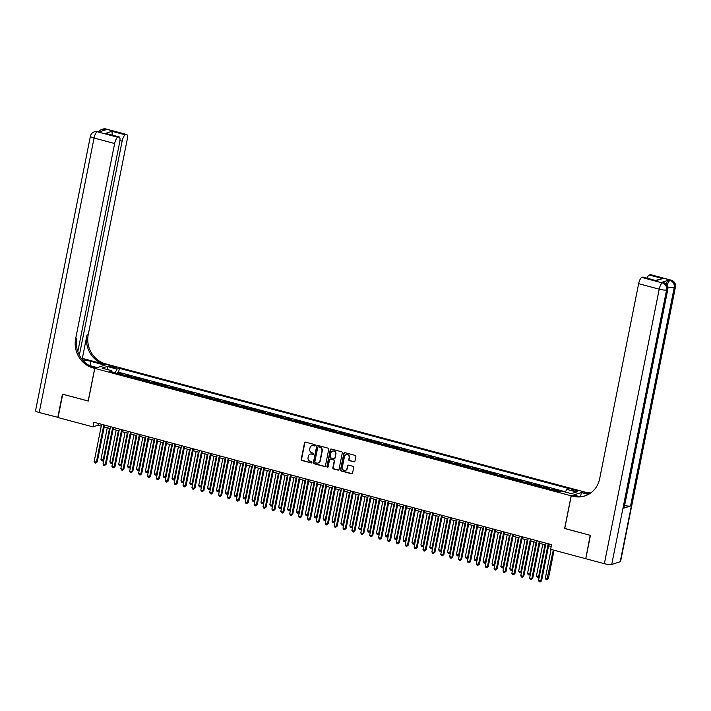 <?xml version="1.0" encoding="UTF-8"?>
<svg xmlns="http://www.w3.org/2000/svg" width="711" height="711" viewBox="0 0 711 711"><rect width="100%" height="100%" fill="white"/><g stroke="black" fill="none" stroke-linecap="round" stroke-linejoin="round"><path stroke-width="1.07" d="M315.337 445.433A0.667 0.622 -107.8 0 0 314.849 444.633L305.579 442.153A0.951 0.889 -107.8 0 0 304.53 442.829L301.233 459.333A0.951 0.889 -107.8 0 0 301.917 460.479L311.187 462.959A0.667 0.622 -107.8 0 0 311.925 462.479A0.667 0.622 -107.8 0 0 311.445 461.679L310.245 461.35A3.048 2.835 -107.8 0 1 308.041 457.671L308.316 456.302A3.048 2.835 -107.8 0 1 311.694 454.116L312.893 454.436A0.667 0.622 -107.8 0 0 313.631 453.956A0.667 0.622 -107.8 0 0 313.151 453.156L311.951 452.827A3.048 2.835 -107.8 0 1 309.747 449.148L310.023 447.779A3.048 2.835 -107.8 0 1 313.4 445.593L314.6 445.913A0.667 0.622 -107.8 0 0 315.337 445.433M575.777 490.128A3.102 0.587 11.3 0 0 571.644 489.87A3.102 0.587 11.3 0 0 573.599 490.821A3.102 0.587 11.3 0 0 577.732 491.088A3.102 0.587 11.3 0 0 575.777 490.128M353.882 461.874A0.951 0.889 -107.8 0 0 354.94 461.19L355.864 456.569A0.951 0.889 -107.8 0 0 355.18 455.413L344.879 452.658A0.951 0.889 -107.8 0 0 343.831 453.342L340.533 469.838A0.951 0.889 -107.8 0 0 341.218 470.993L351.51 473.748A0.951 0.889 -107.8 0 0 352.567 473.064L353.687 467.474A0.951 0.889 -107.8 0 0 352.994 466.318L348.594 465.145A0.951 0.889 -107.8 0 0 347.537 465.829L346.986 468.593A2.542 2.364 -107.8 0 1 343.075 469.802A2.542 2.364 -107.8 0 1 342.311 467.349L344.488 456.489A2.542 2.364 -107.8 0 1 348.399 455.289A2.542 2.364 -107.8 0 1 349.154 457.742L348.79 459.546A0.951 0.889 -107.8 0 0 349.483 460.701L354.229 461.768A0.951 0.889 -107.8 0 0 354.522 461.795M564.73 528.442L590.183 535.303L585.82 558.553M564.632 528.469L571.164 495.789L94.803 368.378L107.379 364.343L583.74 491.754L571.164 495.789M585.517 558.65L550.634 549.319L551.567 544.644L93.87 422.227L92.937 426.893L58.053 417.561L62.719 394.223L88.271 401.057L94.803 368.378M328.74 449.308A0.951 0.889 -107.8 0 0 328.047 448.161L317.755 445.406A0.951 0.889 -107.8 0 0 316.697 446.09L313.4 462.585A0.951 0.889 -107.8 0 0 314.093 463.732L324.385 466.487A0.951 0.889 -107.8 0 0 325.442 465.803L328.74 449.308M331.317 449.032L341.609 451.787A0.951 0.889 -107.8 0 1 342.302 452.934L339.005 469.429A0.951 0.889 -107.8 0 1 337.947 470.113L333.539 468.94A0.951 0.889 -107.8 0 1 332.855 467.785L334.188 461.101A0.951 0.889 -107.8 0 0 333.503 459.946L330.579 459.164A0.951 0.889 -107.8 0 0 329.522 459.848L328.135 466.816A0.667 0.622 -107.8 0 1 327.104 467.127A0.667 0.622 -107.8 0 1 326.909 466.487L330.26 449.716A0.951 0.889 -107.8 0 1 331.317 449.032M559.681 491.63L557.033 490.919L558.268 490.528L552.936 489.097L552.74 490.083M551.345 489.71A3.875 1.226 -75 0 1 551.7 489.497L548.145 488.546L549.381 488.146L544.048 486.724L543.853 487.71M542.457 487.337A3.875 1.226 -75 0 1 542.813 487.124L539.258 486.173L540.493 485.773L535.161 484.342L534.965 485.329M533.57 484.955A3.875 1.226 -75 0 1 533.925 484.742L530.37 483.791L531.606 483.391L526.273 481.969L526.078 482.956M524.682 482.582A3.875 1.226 -75 0 1 525.038 482.369L521.483 481.418L522.718 481.018L517.386 479.587L517.19 480.574M515.795 480.201A3.875 1.226 -75 0 1 516.15 479.987L512.595 479.036L513.831 478.636L508.498 477.214L508.303 478.201M506.907 477.828A3.875 1.226 -75 0 1 507.263 477.614L503.708 476.663L504.943 476.263L499.611 474.832L499.415 475.819M498.02 475.446A3.875 1.226 -75 0 1 498.375 475.232L494.82 474.281L496.056 473.882L490.723 472.46L490.528 473.446M489.132 473.073A3.875 1.226 -75 0 1 489.488 472.859L485.933 471.908L487.168 471.509L481.836 470.078L481.64 471.064M480.245 470.691A3.875 1.226 -75 0 1 480.6 470.478L477.045 469.527L478.281 469.127L472.948 467.705L472.753 468.691M471.357 468.318A3.875 1.226 -75 0 1 471.713 468.105L468.158 467.154L469.393 466.754L464.061 465.323L463.865 466.309M462.479 465.945A3.875 1.226 -75 0 1 462.825 465.723L459.27 464.772L460.506 464.381L455.173 462.95L454.978 463.936M453.591 463.563A3.875 1.226 -75 0 1 453.938 463.35L450.383 462.399L451.618 461.999L446.286 460.577L446.09 461.555M444.704 461.19A3.875 1.226 -75 0 1 445.05 460.968L441.495 460.017L442.731 459.626L437.398 458.195L437.203 459.182M435.816 458.808A3.875 1.226 -75 0 1 436.163 458.595L432.608 457.644L433.843 457.244L428.52 455.822L428.315 456.809M426.929 456.435A3.875 1.226 -75 0 1 427.275 456.213L423.72 455.262L424.965 454.871L419.632 453.44L419.428 454.427M418.041 454.053A3.875 1.226 -75 0 1 418.388 453.84L414.833 452.889L416.077 452.489L410.745 451.067L410.54 452.054M409.154 451.681A3.875 1.226 -75 0 1 409.5 451.458L405.945 450.507L407.19 450.116L401.857 448.685L401.653 449.672M400.266 449.299A3.875 1.226 -75 0 1 400.613 449.085L397.058 448.134L398.302 447.734L392.97 446.312L392.765 447.299M391.379 446.926A3.875 1.226 -75 0 1 391.725 446.712L388.17 445.761L389.415 445.362L384.082 443.931L383.878 444.917M382.491 444.544A3.875 1.226 -75 0 1 382.838 444.331L379.283 443.38L380.527 442.98L375.195 441.558L374.99 442.544M373.604 442.171A3.875 1.226 -75 0 1 373.95 441.958L370.395 441.007L371.64 440.607L366.307 439.176L366.112 440.162M364.716 439.789A3.875 1.226 -75 0 1 365.063 439.576L361.508 438.625L362.752 438.225L357.42 436.803L357.224 437.789M355.829 437.416A3.875 1.226 -75 0 1 356.175 437.203L352.62 436.252L353.865 435.852L348.532 434.421L348.337 435.408M346.941 435.034A3.875 1.226 -75 0 1 347.288 434.821L343.733 433.87L344.977 433.47L339.645 432.048L339.449 433.035M338.054 432.661A3.875 1.226 -75 0 1 338.4 432.448L334.845 431.497L336.09 431.097L330.757 429.666L330.562 430.653M329.166 430.279A3.875 1.226 -75 0 1 329.513 430.066L325.958 429.115L327.202 428.715L321.87 427.293L321.674 428.28M320.279 427.906A3.875 1.226 -75 0 1 320.625 427.693L317.07 426.742L318.315 426.342L312.982 424.911L312.787 425.898M311.391 425.525A3.875 1.226 -75 0 1 311.738 425.311L308.183 424.36L309.427 423.96L304.095 422.538L303.899 423.525M302.504 423.152A3.875 1.226 -75 0 1 302.85 422.938L299.295 421.987L300.54 421.587L295.207 420.165L295.012 421.143M293.616 420.779A3.875 1.226 -75 0 1 293.963 420.557L290.408 419.606L291.652 419.214L286.32 417.784L286.124 418.77M284.729 418.397A3.875 1.226 -75 0 1 285.075 418.184L281.52 417.233L282.765 416.833L277.432 415.411L277.237 416.397M275.841 416.024A3.875 1.226 -75 0 1 276.188 415.802L272.633 414.851L273.877 414.46L268.545 413.029L268.349 414.015M266.954 413.642A3.875 1.226 -75 0 1 267.3 413.429L263.745 412.478L264.99 412.078L259.657 410.656L259.462 411.642M258.066 411.269A3.875 1.226 -75 0 1 258.413 411.047L254.858 410.096L256.102 409.705L250.77 408.274L250.574 409.26M249.179 408.887A3.875 1.226 -75 0 1 249.525 408.674L245.97 407.723L247.215 407.323L241.882 405.901L241.687 406.888M240.291 406.514A3.875 1.226 -75 0 1 240.638 406.301L237.083 405.35L238.327 404.95L232.995 403.519L232.799 404.506M231.404 404.132A3.875 1.226 -75 0 1 231.75 403.919L228.195 402.968L229.44 402.568L224.107 401.146L223.912 402.133M222.516 401.759A3.875 1.226 -75 0 1 222.863 401.546L219.308 400.595L220.552 400.195L215.22 398.764L215.024 399.751M213.629 399.378A3.875 1.226 -75 0 1 213.975 399.164L210.42 398.213L211.665 397.813L206.332 396.391L206.137 397.378M204.741 397.005A3.875 1.226 -75 0 1 205.097 396.791L201.542 395.84L202.777 395.44L197.445 394.01L197.249 394.996M195.854 394.623A3.875 1.226 -75 0 1 196.209 394.409L192.654 393.459L193.89 393.059L188.557 391.637L188.362 392.623M186.966 392.25A3.875 1.226 -75 0 1 187.322 392.037L183.767 391.086L185.002 390.686L179.67 389.255L179.474 390.241M178.079 389.868A3.875 1.226 -75 0 1 178.434 389.655L174.879 388.704L176.115 388.304L170.782 386.882L170.587 387.868M169.191 387.495A3.875 1.226 -75 0 1 169.547 387.282L165.992 386.331L167.227 385.931L161.895 384.5L161.699 385.486M160.304 385.113A3.875 1.226 -75 0 1 160.659 384.9L157.104 383.949L158.34 383.549L153.007 382.127L152.812 383.113M151.416 382.74A3.875 1.226 -75 0 1 151.772 382.527L148.217 381.576L149.452 381.176L144.12 379.754L143.924 380.732M142.529 380.367A3.875 1.226 -75 0 1 142.884 380.145L139.329 379.194L140.565 378.803L135.232 377.372L135.037 378.359M133.641 377.985A3.875 1.226 -75 0 1 133.997 377.772L130.442 376.821L131.677 376.421L126.345 374.999L125.109 375.39A3.875 1.226 105 0 0 124.754 375.612M126.149 375.986L126.345 374.999M110.516 366.938L112.471 367.463A3.004 0.569 11.3 0 0 116.471 367.711A3.004 0.569 11.3 0 0 114.578 366.787L112.622 366.263A3.004 0.569 11.3 0 0 108.623 366.014A3.004 0.569 11.3 0 0 110.516 366.938M565.352 492.056L566.703 489.381L569.076 488.617L119.386 368.334L117.004 369.098L115.031 373.008M566.703 489.381L576.479 491.994L571.306 493.656L561.53 491.034L559.157 491.799L109.458 371.515L111.84 370.751L102.064 368.138L107.228 366.476L117.004 369.098M565.485 491.781L118.595 372.253L117.457 372.617L122.79 374.048L121.554 374.439A3.875 1.226 105 0 0 121.199 374.661M133.997 377.772L135.232 377.372M142.884 380.145L144.12 379.754M151.772 382.527L153.007 382.127M160.659 384.9L161.895 384.5M169.547 387.282L170.782 386.882M178.434 389.655L179.67 389.255M187.322 392.037L188.557 391.637M196.209 394.409L197.445 394.01M205.097 396.791L206.332 396.391M213.975 399.164L215.22 398.764M222.863 401.546L224.107 401.146M231.75 403.919L232.995 403.519M240.638 406.301L241.882 405.901M249.525 408.674L250.77 408.274M258.413 411.047L259.657 410.656M267.3 413.429L268.545 413.029M276.188 415.802L277.432 415.411M285.075 418.184L286.32 417.784M293.963 420.557L295.207 420.165M302.85 422.938L304.095 422.538M311.738 425.311L312.982 424.911M320.625 427.693L321.87 427.293M329.513 430.066L330.757 429.666M338.4 432.448L339.645 432.048M347.288 434.821L348.532 434.421M356.175 437.203L357.42 436.803M365.063 439.576L366.307 439.176M373.95 441.958L375.195 441.558M382.838 444.331L384.082 443.931M391.725 446.712L392.97 446.312M400.613 449.085L401.857 448.685M409.5 451.458L410.745 451.067M418.388 453.84L419.632 453.44M427.275 456.213L428.52 455.822M436.163 458.595L437.398 458.195M445.05 460.968L446.286 460.577M453.938 463.35L455.173 462.95M462.825 465.723L464.061 465.323M471.713 468.105L472.948 467.705M480.6 470.478L481.836 470.078M489.488 472.859L490.723 472.46M498.375 475.232L499.611 474.832M507.263 477.614L508.498 477.214M516.15 479.987L517.386 479.587M525.038 482.369L526.273 481.969M533.925 484.742L535.161 484.342M542.813 487.124L544.048 486.724M551.7 489.497L552.936 489.097M92.937 426.893L98.038 425.258L101.255 426.12M104.233 426.911L110.143 428.493M113.12 429.293L119.03 430.875M122.008 431.666L127.918 433.248M130.886 434.048L136.805 435.621M139.774 436.421L145.693 438.003M148.661 438.803L154.571 440.376M157.549 441.175L163.459 442.757M166.436 443.548L172.346 445.13M175.324 445.93L181.234 447.512M184.211 448.303L190.121 449.885M193.099 450.685L199.009 452.267M201.986 453.058L207.896 454.64M210.874 455.44L216.784 457.022M219.761 457.813L225.671 459.395M228.649 460.195L234.559 461.777M237.536 462.568L243.446 464.15M246.424 464.95L252.334 466.532M255.311 467.323L261.221 468.905M264.199 469.704L270.109 471.286M273.086 472.077L278.996 473.659M281.974 474.459L287.884 476.032M290.861 476.832L296.771 478.414M299.749 479.214L305.659 480.787M308.636 481.587L314.546 483.169M317.524 483.96L323.434 485.542M326.411 486.342L332.321 487.924M335.299 488.715L341.209 490.297M344.186 491.097L350.096 492.679M353.074 493.47L358.984 495.052M361.961 495.851L367.871 497.433M370.849 498.224L376.759 499.806M379.736 500.606L385.646 502.188M388.624 502.979L394.534 504.561M397.511 505.361L403.421 506.943M406.399 507.734L412.309 509.316M415.286 510.116L421.196 511.698M424.174 512.489L430.084 514.071M433.061 514.871L438.971 516.444M441.949 517.244L447.859 518.826M450.836 519.625L456.746 521.199M459.724 521.998L465.634 523.58M468.611 524.371L474.521 525.953M477.499 526.753L483.409 528.335M486.386 529.126L492.296 530.708M495.274 531.508L501.184 533.09M504.161 533.881L510.071 535.463M513.04 536.263L518.959 537.845M521.927 538.636L527.846 540.218M530.815 541.018L536.725 542.6M539.702 543.391L545.613 544.973M548.59 545.772L551.203 546.466M98.402 423.436L98.038 425.258M117.262 373.604L117.457 372.617M118.595 372.253L119.386 368.334M112.107 372.226L111.84 370.751M108.161 369.764L107.228 366.476M315.089 445.824A0.667 0.622 -107.8 0 1 314.937 445.806L313.738 445.486A3.048 2.835 -107.8 0 0 312.049 445.575M310.351 454.098A3.048 2.835 -107.8 0 1 312.031 454.009L313.231 454.329A0.667 0.622 -107.8 0 0 313.382 454.347M305.286 442.126A0.951 0.889 -107.8 0 0 304.868 442.722L301.571 459.217A0.951 0.889 -107.8 0 0 302.264 460.373L311.534 462.852A0.667 0.622 -107.8 0 0 311.685 462.87M317.453 445.379A0.951 0.889 -107.8 0 0 317.035 445.975L313.738 462.479A0.951 0.889 -107.8 0 0 314.431 463.625L324.723 466.38A0.951 0.889 -107.8 0 0 325.025 466.407M318.457 446.943A0.667 0.622 -107.8 0 0 317.719 447.423L314.822 461.901A0.667 0.622 -107.8 0 0 315.302 462.71L316.573 463.048A3.048 2.835 -107.8 0 0 319.95 460.861L321.923 450.961A3.048 2.835 -107.8 0 0 319.719 447.281L318.795 446.837A0.667 0.622 -107.8 0 0 318.306 446.926M318.252 462.95A3.048 2.835 -107.8 0 0 320.288 460.755L319.95 460.861M318.795 446.837L320.057 447.175A3.048 2.835 -107.8 0 1 322.27 450.854L320.288 460.755M330.277 459.137A0.951 0.889 -107.8 0 1 330.917 459.057L333.841 459.839A0.951 0.889 -107.8 0 1 334.534 460.986L333.192 467.678A0.951 0.889 -107.8 0 0 333.886 468.825L338.285 470.007A0.951 0.889 -107.8 0 0 338.587 470.033M331.024 449.005A0.951 0.889 -107.8 0 0 330.606 449.61L327.247 466.38A0.667 0.622 -107.8 0 0 327.887 467.207M335.574 454.151A2.542 2.364 -107.8 0 0 332.464 451.103A2.542 2.364 -107.8 0 0 330.908 452.907L330.144 456.729A0.951 0.889 -107.8 0 0 330.837 457.884L333.761 458.666A0.951 0.889 -107.8 0 0 334.81 457.982L335.921 454.045A2.542 2.364 -107.8 0 0 332.641 451.058M334.392 458.577A0.951 0.889 -107.8 0 0 335.157 457.875L334.81 457.982M335.921 454.045L335.157 457.875M346.213 454.64A2.542 2.364 -107.8 0 1 349.492 457.626L349.128 459.439A0.951 0.889 -107.8 0 0 349.821 460.586L354.229 461.768M345.59 470.335A2.542 2.364 -107.8 0 0 347.324 468.487L346.986 468.593M348.292 465.118A0.951 0.889 -107.8 0 0 347.875 465.714L347.324 468.487M344.586 452.631A0.951 0.889 -107.8 0 0 344.168 453.236L340.871 469.731A0.951 0.889 -107.8 0 0 341.556 470.878L351.856 473.633A0.951 0.889 -107.8 0 0 352.149 473.659M107.29 427.729L100.962 459.395L103.184 459.99L109.512 428.324M103.868 459.875L102.535 460.941L101.646 460.701L100.962 459.395M102.535 460.941L103.895 459.759M103.842 424.894L96.385 462.168L94.163 461.572L101.62 424.298M104.588 425.089L97.238 461.892L95.736 463.119L94.847 462.888L94.163 461.572M97.238 461.892L95.736 463.119M58.089 417.393L39.212 412.522L94.065 138.023A5.821 1.102 11.3 0 1 90.404 136.228A5.821 5.821 0 0 1 94.332 131.828A5.821 5.412 72.2 0 1 97.229 131.766L117.795 137.267A5.821 1.84 105 0 0 114.64 143.524L94.065 138.023A5.821 1.84 -75 0 1 97.229 131.766L99.407 131.846L106.206 129.669L104.873 129.313L105.726 129.038A5.821 1.84 -75 0 1 106.108 129.02L126.682 134.521A5.821 1.84 105 0 0 126.291 134.539L105.726 129.038A5.821 5.412 -107.8 0 0 102.828 129.1A5.821 5.821 0 0 1 106.108 129.02M57.787 417.49L62.452 394.152L88.28 400.995M104.81 365.161L90.919 361.384A10.905 2.062 11.3 0 0 82.44 359.828M104.828 365.107L107.29 364.316L105.779 363.916A24.236 22.539 72.2 0 1 88.226 334.623L127.216 139.489A5.821 1.84 105 0 0 126.682 134.521M82.334 358.362L104.553 364.308A24.236 22.539 72.2 0 1 87 335.023L82.334 358.362L81.498 358.628M88.182 401.031L94.714 368.351L93.203 367.951A24.236 22.539 72.2 0 1 75.65 338.667L114.64 143.524M94.714 368.351L97.176 367.56L89.195 365.427M77.81 351.643L119.724 141.898A5.821 1.84 105 0 0 119.181 136.93L105.468 133.384L111.965 131.295L125.296 134.868L126.291 134.539M125.296 134.868A5.821 1.84 105 0 0 122.132 141.125L119.937 140.529M79.356 355.216L122.132 141.125M39.212 412.522A5.821 1.102 -168.7 0 1 35.55 410.727L90.404 136.228M119.181 136.93A5.821 1.84 105 0 0 118.799 136.947L105.468 133.384M117.795 137.267L118.799 136.947M93.203 367.951L94.43 367.551A24.236 22.539 72.2 0 1 76.868 338.267L75.65 338.667M111.965 131.295L112.302 135.383M666.145 284.08A5.821 1.84 -75 0 1 668.678 280.116L661.888 282.303A5.821 1.84 -75 0 1 662.27 282.285L663.603 282.64A5.821 1.84 105 0 0 663.221 282.658L661.888 282.303M590.45 535.374L564.721 528.495L571.253 495.816L572.764 496.216A24.236 22.539 -107.8 0 0 584.833 495.958A24.236 22.539 -107.8 0 0 599.64 478.823L638.638 283.68A5.821 1.84 -75 0 1 641.793 277.423L662.368 282.934L663.221 282.658A5.821 5.412 -107.8 0 1 667.433 289.688L666.58 289.955L611.727 564.454A5.821 1.102 -168.7 0 1 604.359 563.69L585.784 558.722L590.45 535.374M571.253 495.816L573.715 495.025L579.492 496.571M589.25 493.949L584.113 492.572A24.236 22.539 -107.8 0 0 590.246 493.318M588.379 494.447L581.358 492.572L583.829 491.781L585.34 492.181A24.236 22.539 -107.8 0 0 590.797 492.927M655.595 280.41L662.616 278.588L656.129 280.667L642.797 277.103L641.793 277.423M642.797 277.103A5.821 1.84 -75 0 1 643.179 277.086L656.129 280.667M620.223 561.734L675.077 287.226A5.821 1.102 11.3 0 0 675.45 286.942L620.596 561.441A5.821 1.102 -168.7 0 1 620.223 561.734L611.727 564.454M623.778 508.161L667.433 289.688A5.821 1.102 11.3 0 0 667.807 289.395L624.142 507.876A5.821 1.102 -168.7 0 1 623.778 508.161L630.568 505.983A5.821 1.102 -168.7 0 1 624.613 505.548M580.567 496.554L581.358 492.572M647.063 278.125A5.821 1.84 -75 0 1 649.285 275.024L662.616 278.588M668.678 280.116L670.864 280.205L650.289 274.695L649.285 275.024M650.289 274.695A5.821 1.84 -75 0 1 650.672 274.677L671.246 280.187A5.821 1.84 105 0 0 670.864 280.205A5.821 5.412 -107.8 0 1 675.077 287.226L674.224 287.502L630.568 505.983M572.764 496.216L573.981 495.825A24.236 22.539 -107.8 0 0 585.437 495.754M116.177 430.111L109.85 461.768L112.071 462.363L118.399 430.706M112.756 462.248L111.423 463.314L110.534 463.083L109.85 461.768M111.423 463.314L112.782 462.141M125.065 432.484L118.737 464.15L120.959 464.736L127.287 433.079M121.643 464.63L120.31 465.696L119.421 465.456L118.737 464.15M120.31 465.696L121.67 464.514M133.952 434.865L127.624 466.523L129.846 467.118L136.174 435.461M130.531 467.003L129.198 468.069L128.309 467.829L127.624 466.523M129.198 468.069L130.557 466.887M142.84 437.238L136.512 468.905L138.734 469.491L145.062 437.834M139.418 469.384L138.085 470.451L137.196 470.211L136.512 468.905M138.085 470.451L139.445 469.269M112.729 427.267L105.272 464.541L103.051 463.954L110.507 426.671M113.476 427.471L106.126 464.274L104.624 465.501L103.735 465.261L103.051 463.954M106.126 464.274L104.624 465.501M121.617 429.648L114.16 466.923L111.938 466.327L119.395 429.053M122.363 429.844L115.013 466.647L113.511 467.874L112.622 467.634L111.938 466.327M115.013 466.647L113.511 467.874M130.495 432.021L123.047 469.296L120.826 468.709L128.273 431.426M131.251 432.226L123.901 469.029L122.399 470.255L121.51 470.015L120.826 468.709M123.901 469.029L122.399 470.255M139.383 434.394L131.935 471.677L129.713 471.082L137.161 433.808M140.138 434.599L132.788 471.402L131.286 472.628L130.397 472.388L129.713 471.082M132.788 471.402L131.286 472.628M151.727 439.62L145.399 471.277L147.621 471.873L153.949 440.216M148.306 471.757L146.973 472.824L146.084 472.584L145.399 471.277M146.973 472.824L148.332 471.642M148.27 436.776L140.822 474.05L138.601 473.455L146.048 436.181M149.026 436.981L141.676 473.784L140.174 475.01L139.285 474.77L138.601 473.455M141.676 473.784L140.174 475.01M160.615 441.993L154.287 473.65L156.509 474.246L162.837 442.589M157.193 474.139L155.86 475.206L154.971 474.966L154.287 473.65M155.86 475.206L157.22 474.024M157.158 439.149L149.71 476.432L147.488 475.837L154.936 438.563M157.913 439.354L150.563 476.157L149.061 477.383L148.172 477.143L147.488 475.837M150.563 476.157L149.061 477.383M169.502 444.375L163.174 476.032L165.396 476.628L171.724 444.962M166.081 476.512L164.739 477.579L163.85 477.339L163.174 476.032M164.739 477.579L166.098 476.397M166.045 441.531L158.597 478.805L156.376 478.21L163.823 440.936M166.801 441.735L159.451 478.539L157.949 479.765L157.06 479.525L156.376 478.21M159.451 478.539L157.949 479.765M178.39 446.748L172.062 478.405L174.284 479.001L180.612 447.343M174.968 478.894L173.626 479.961L172.737 479.721L172.062 478.405M173.626 479.961L174.986 478.779M174.933 443.904L167.485 481.187L165.263 480.592L172.711 443.309M175.688 444.108L168.338 480.912L166.836 482.138L165.947 481.898L165.263 480.592M168.338 480.912L166.836 482.138M187.277 449.13L180.95 480.787L183.171 481.383L189.499 449.716M183.856 481.267L182.514 482.334L181.625 482.094L180.95 480.787M182.514 482.334L183.873 481.151M183.82 446.286L176.372 483.56L174.151 482.965L181.598 445.69M184.576 446.49L177.226 483.293L175.724 484.52L174.835 484.28L174.151 482.965M177.226 483.293L175.724 484.52M196.165 451.503L189.837 483.16L192.059 483.756L198.387 452.098M192.743 483.649L191.401 484.715L190.512 484.475L189.837 483.16M191.401 484.715L192.761 483.533M192.708 448.659L185.26 485.942L183.038 485.346L190.486 448.063M193.463 448.863L186.113 485.666L184.611 486.893L183.722 486.653L183.038 485.346M186.113 485.666L184.611 486.893M205.052 453.885L198.725 485.542L200.946 486.137L207.274 454.471M201.631 486.022L200.289 487.088L199.4 486.848L198.725 485.542M200.289 487.088L201.648 485.906M201.595 451.041L194.147 488.315L191.926 487.719L199.373 450.445M202.351 451.236L195.001 488.039L193.499 489.266L192.61 489.035L191.926 487.719M195.001 488.039L193.499 489.266M213.94 456.258L207.612 487.915L209.834 488.51L216.162 456.853M210.518 488.404L209.176 489.461L208.287 489.23L207.612 487.915M209.176 489.461L210.536 488.288M210.483 453.414L203.035 490.697L200.813 490.101L208.261 452.818M211.238 453.618L203.888 490.421L202.386 491.648L201.497 491.408L200.813 490.101M203.888 490.421L202.386 491.648M222.827 458.631L216.5 490.297L218.721 490.892L225.049 459.226M219.406 490.777L218.064 491.843L217.175 491.603L216.5 490.297M218.064 491.843L219.423 490.661M219.37 455.795L211.922 493.07L209.701 492.474L217.148 455.2M220.126 455.991L212.776 492.794L211.274 494.021L210.385 493.79L209.701 492.474M212.776 492.794L211.274 494.021M231.715 461.012L225.387 492.67L227.609 493.265L233.937 461.608M228.293 493.15L226.951 494.216L226.062 493.985L225.387 492.67M226.951 494.216L228.311 493.043M228.258 458.168L220.81 495.451L218.588 494.856L226.036 457.573M229.013 458.373L221.663 495.176L220.161 496.402L219.272 496.162L218.588 494.856M221.663 495.176L220.161 496.402M240.602 463.385L234.275 495.052L236.496 495.647L242.824 463.981M237.181 495.531L235.839 496.598L234.95 496.358L234.275 495.052M235.839 496.598L237.198 495.416M237.145 460.55L229.697 497.824L227.476 497.229L234.923 459.955M237.901 460.746L230.551 497.549L229.04 498.775L228.151 498.544L227.476 497.229M230.551 497.549L229.04 498.775M249.49 465.767L243.162 497.424L245.384 498.02L251.712 466.363M246.068 497.904L244.726 498.971L243.837 498.74L243.162 497.424M244.726 498.971L246.086 497.798M246.033 462.923L238.585 500.206L236.363 499.611L243.811 462.328M246.788 463.128L239.438 499.931L237.927 501.157L237.039 500.917L236.363 499.611M239.438 499.931L237.927 501.157M258.377 468.14L252.05 499.806L254.271 500.402L260.599 468.736M254.956 500.286L253.614 501.353L252.725 501.113L252.05 499.806M253.614 501.353L254.973 500.171M254.92 465.305L247.472 502.579L245.251 501.984L252.698 464.71M255.676 465.501L248.326 502.304L246.815 503.53L245.926 503.299L245.251 501.984M248.326 502.304L246.815 503.53M267.265 470.522L260.937 502.179L263.159 502.775L269.487 471.117M263.843 502.659L262.501 503.726L261.612 503.495L260.937 502.179M262.501 503.726L263.861 502.553M263.808 467.678L256.36 504.952L254.138 504.366L261.586 467.083M264.563 467.882L257.213 504.686L255.702 505.912L254.814 505.672L254.138 504.366M257.213 504.686L255.702 505.912M276.152 472.895L269.825 504.561L272.046 505.148L278.374 473.49M272.731 505.041L271.389 506.108L270.5 505.868L269.825 504.561M271.389 506.108L272.748 504.926M272.695 470.06L265.247 507.334L263.026 506.739L270.473 469.464M273.451 470.255L266.101 507.059L264.59 508.285L263.701 508.045L263.026 506.739M266.101 507.059L264.59 508.285M285.04 475.277L278.712 506.934L280.934 507.53L287.262 475.872M281.618 507.414L280.276 508.481L279.387 508.249L278.712 506.934M280.276 508.481L281.636 507.298M281.583 472.433L274.135 509.707L271.913 509.12L279.361 471.837M282.338 472.637L274.988 509.44L273.477 510.667L272.589 510.427L271.913 509.12M274.988 509.44L273.477 510.667M293.927 477.65L287.6 509.316L289.821 509.903L296.149 478.245M290.506 509.796L289.164 510.862L288.275 510.622L287.6 509.316M289.164 510.862L290.523 509.68M290.47 474.806L283.022 512.089L280.801 511.493L288.248 474.219M291.226 475.01L283.876 511.813L282.365 513.04L281.476 512.8L280.801 511.493M283.876 511.813L282.365 513.04M302.815 480.032L296.487 511.689L298.709 512.284L305.037 480.627M299.393 512.169L298.051 513.235L297.162 512.995L296.487 511.689M298.051 513.235L299.411 512.053M299.358 477.188L291.91 514.462L289.688 513.866L297.136 476.592M300.113 477.392L292.763 514.195L291.252 515.422L290.364 515.182L289.688 513.866M292.763 514.195L291.252 515.422M311.702 482.405L305.375 514.062L307.596 514.657L313.924 483M308.281 514.551L306.939 515.617L306.05 515.377L305.375 514.062M306.939 515.617L308.298 514.435M308.245 479.561L300.797 516.844L298.576 516.248L306.023 478.974M309.001 479.765L301.651 516.568L300.14 517.795L299.251 517.555L298.576 516.248M301.651 516.568L300.14 517.795M320.59 484.786L314.262 516.444L316.484 517.039L322.812 485.382M317.168 516.924L315.826 517.99L314.937 517.75L314.262 516.444M315.826 517.99L317.186 516.808M317.133 481.942L309.685 519.217L307.463 518.621L314.911 481.347M317.888 482.147L310.529 518.95L309.027 520.176L308.139 519.937L307.463 518.621M310.529 518.95L309.027 520.176M329.469 487.159L323.15 518.817L325.371 519.412L331.69 487.755M326.056 519.306L324.714 520.372L323.825 520.132L323.15 518.817M324.714 520.372L326.073 519.19M326.02 484.315L318.572 521.598L316.351 521.003L323.798 483.72M326.776 484.52L319.417 521.323L317.915 522.549L317.026 522.309L316.351 521.003M319.417 521.323L317.915 522.549M338.356 489.541L332.037 521.199L334.259 521.794L340.578 490.128M334.934 521.678L333.601 522.745L332.712 522.505L332.037 521.199M333.601 522.745L334.961 521.563M334.908 486.697L327.46 523.971L325.238 523.376L332.686 486.102M335.663 486.902L328.304 523.705L326.802 524.931L325.914 524.691L325.238 523.376M328.304 523.705L326.802 524.931M347.244 491.914L340.925 523.572L343.146 524.167L349.465 492.51M343.822 524.06L342.489 525.127L341.6 524.887L340.925 523.572M342.489 525.127L343.848 523.945M343.795 489.07L336.347 526.353L334.126 525.758L341.573 488.475M344.551 489.275L337.192 526.078L335.69 527.304L334.801 527.064L334.126 525.758M337.192 526.078L335.69 527.304M356.131 494.296L349.812 525.953L352.034 526.549L358.353 494.883M352.709 526.433L351.376 527.5L350.487 527.26L349.812 525.953M351.376 527.5L352.736 526.318M352.683 491.452L345.235 528.726L343.013 528.131L350.461 490.857M353.438 491.648L346.079 528.46L344.577 529.677L343.689 529.446L343.013 528.131M346.079 528.46L344.577 529.677M365.019 496.669L358.7 528.326L360.921 528.922L367.24 497.265M361.597 528.815L360.264 529.873L359.375 529.642L358.7 528.326M360.264 529.873L361.623 528.7M361.57 493.825L354.122 531.108L351.901 530.513L359.348 493.23M362.326 494.029L354.967 530.833L353.465 532.059L352.576 531.819L351.901 530.513M354.967 530.833L353.465 532.059M373.906 499.042L367.587 530.708L369.809 531.304L376.128 499.637M370.484 531.188L369.151 532.255L368.262 532.015L367.587 530.708M369.151 532.255L370.511 531.073M370.458 496.207L363.01 533.481L360.788 532.886L368.236 495.611M371.213 496.402L363.854 533.206L362.352 534.432L361.464 534.201L360.788 532.886M363.854 533.206L362.352 534.432M382.794 501.424L376.475 533.081L378.696 533.677L385.015 502.019M379.372 533.561L378.039 534.628L377.15 534.396L376.475 533.081M378.039 534.628L379.398 533.454M379.345 498.58L371.897 535.863L369.676 535.267L377.123 497.984M380.101 498.784L372.742 535.587L371.24 536.814L370.351 536.574L369.676 535.267M372.742 535.587L371.24 536.814M391.681 503.797L385.362 535.463L387.584 536.058L393.903 504.392M388.259 535.943L386.926 537.009L386.037 536.769L385.362 535.463M386.926 537.009L388.286 535.827M388.233 500.962L380.785 538.236L378.563 537.64L386.011 500.366M388.988 501.157L381.629 537.96L380.127 539.187L379.239 538.956L378.563 537.64M381.629 537.96L380.127 539.187M400.569 506.179L394.241 537.836L396.462 538.431L402.79 506.774M397.147 538.316L395.814 539.382L394.925 539.151L394.241 537.836M395.814 539.382L397.173 538.209M397.12 503.335L389.672 540.618L387.451 540.022L394.898 502.739M397.876 503.539L390.517 540.342L389.015 541.569L388.126 541.329L387.451 540.022M390.517 540.342L389.015 541.569M409.456 508.552L403.128 540.218L405.35 540.813L411.678 509.147M406.034 540.698L404.701 541.764L403.812 541.524L403.128 540.218M404.701 541.764L406.061 540.582M406.008 505.717L398.56 542.991L396.338 542.395L403.786 505.121M406.763 505.912L399.404 542.715L397.902 543.942L397.014 543.711L396.338 542.395M399.404 542.715L397.902 543.942M418.344 510.933L412.016 542.591L414.237 543.186L420.565 511.529M414.922 543.071L413.589 544.137L412.7 543.906L412.016 542.591M413.589 544.137L414.948 542.964M414.895 508.089L407.447 545.364L405.226 544.777L412.673 507.494M415.651 508.294L408.292 545.097L406.79 546.324L405.901 546.084L405.226 544.777M408.292 545.097L406.79 546.324M427.231 513.306L420.903 544.973L423.125 545.559L429.453 513.902M423.809 545.453L422.476 546.519L421.587 546.279L420.903 544.973M422.476 546.519L423.836 545.337M423.783 510.471L416.335 547.746L414.113 547.15L421.561 509.876M424.538 510.667L417.179 547.47L415.677 548.696L414.789 548.465L414.113 547.15M417.179 547.47L415.677 548.696M436.119 515.688L429.791 547.346L432.012 547.941L438.34 516.284M432.697 547.826L431.364 548.892L430.475 548.661L429.791 547.346M431.364 548.892L432.723 547.71M432.67 512.844L425.222 550.118L423.001 549.532L430.448 512.249M433.426 513.049L426.067 549.852L424.565 551.078L423.676 550.838L423.001 549.532M426.067 549.852L424.565 551.078M445.006 518.061L438.678 549.727L440.9 550.314L447.228 518.657M441.584 550.207L440.251 551.274L439.362 551.034L438.678 549.727M440.251 551.274L441.611 550.092M441.558 515.217L434.11 552.5L431.888 551.905L439.336 514.631M442.313 515.422L434.954 552.225L433.452 553.451L432.564 553.211L431.888 551.905M434.954 552.225L433.452 553.451M453.894 520.443L447.566 552.1L449.787 552.696L456.115 521.039M450.472 552.58L449.139 553.647L448.25 553.407L447.566 552.1M449.139 553.647L450.498 552.465M450.445 517.599L442.997 554.873L440.776 554.287L448.223 517.004M451.201 517.804L443.842 554.607L442.34 555.833L441.451 555.593L440.776 554.287M443.842 554.607L442.34 555.833M462.781 522.816L456.453 554.482L458.675 555.069L465.003 523.412M459.359 554.962L458.026 556.029L457.137 555.789L456.453 554.482M458.026 556.029L459.386 554.847M459.333 519.972L451.885 557.255L449.663 556.66L457.111 519.385M460.088 520.176L452.729 556.98L451.227 558.206L450.339 557.966L449.663 556.66M452.729 556.98L451.227 558.206M471.669 525.198L465.341 556.855L467.562 557.451L473.89 525.793M468.247 557.335L466.914 558.402L466.025 558.162L465.341 556.855M466.914 558.402L468.273 557.22M468.22 522.354L460.764 559.628L458.542 559.033L465.998 521.758M468.976 522.558L461.617 559.361L460.115 560.588L459.226 560.348L458.542 559.033M461.617 559.361L460.115 560.588M480.556 527.571L474.228 559.228L476.45 559.824L482.778 528.166M477.134 559.717L475.801 560.783L474.912 560.544L474.228 559.228M475.801 560.783L477.161 559.601M477.108 524.727L469.651 562.01L467.429 561.414L474.886 524.14M477.863 524.931L470.504 561.734L469.002 562.961L468.114 562.721L467.429 561.414M470.504 561.734L469.002 562.961M489.444 529.953L483.116 561.61L485.337 562.205L491.665 530.539M486.022 562.09L484.689 563.156L483.8 562.916L483.116 561.61M484.689 563.156L486.048 561.974M485.995 527.109L478.539 564.383L476.317 563.787L483.773 526.513M486.742 527.313L479.392 564.116L477.89 565.343L477.001 565.103L476.317 563.787M479.392 564.116L477.89 565.343M498.331 532.326L492.003 563.983L494.225 564.578L500.553 532.921M494.909 564.472L493.576 565.538L492.687 565.298L492.003 563.983M493.576 565.538L494.936 564.356M494.883 529.482L487.426 566.765L485.204 566.169L492.661 528.886M495.629 529.686L488.279 566.489L486.777 567.716L485.889 567.476L485.204 566.169M488.279 566.489L486.777 567.716M507.219 534.708L500.891 566.365L503.112 566.96L509.44 535.294M503.797 566.845L502.464 567.911L501.575 567.671L500.891 566.365M502.464 567.911L503.823 566.729M503.77 531.864L496.314 569.138L494.092 568.542L501.548 531.268M504.517 532.068L497.167 568.871L495.665 570.098L494.776 569.858L494.092 568.542M497.167 568.871L495.665 570.098M516.106 537.081L509.778 568.738L512 569.333L518.328 537.676M512.684 569.227L511.351 570.293L510.462 570.053L509.778 568.738M511.351 570.293L512.711 569.111M512.649 534.237L505.201 571.52L502.979 570.924L510.436 533.641M513.404 534.441L506.054 571.244L504.552 572.471L503.664 572.231L502.979 570.924M506.054 571.244L504.552 572.471M524.994 539.453L518.666 571.12L520.887 571.715L527.215 540.049M521.572 571.6L520.239 572.666L519.35 572.426L518.666 571.12M520.239 572.666L521.598 571.484M521.536 536.618L514.089 573.893L511.867 573.297L519.314 536.023M522.292 536.814L514.942 573.617L513.44 574.843L512.551 574.612L511.867 573.297M514.942 573.617L513.44 574.843M533.881 541.835L527.553 573.493L529.775 574.088L536.103 542.431M530.459 573.973L529.126 575.039L528.237 574.808L527.553 573.493M529.126 575.039L530.486 573.866M530.424 538.991L522.976 576.274L520.754 575.679L528.202 538.396M531.179 539.196L523.829 575.999L522.327 577.225L521.439 576.985L520.754 575.679M523.829 575.999L522.327 577.225M542.769 544.208L536.441 575.874L538.662 576.47L544.99 544.804M539.347 576.354L538.014 577.421L537.125 577.181L536.441 575.874M538.014 577.421L539.373 576.239M539.311 541.373L531.864 578.647L529.642 578.052L537.089 540.778M540.067 541.569L532.717 578.372L531.215 579.598L530.326 579.367L529.642 578.052M532.717 578.372L531.215 579.598M551.087 549.434L545.328 578.247L548.403 578.567L554.065 550.234M548.403 578.567L546.892 579.794L553.309 550.03M546.892 579.794L546.004 579.563L545.328 578.247M548.199 543.746L540.751 581.029L538.529 580.434L545.977 543.151M548.954 543.951L541.604 580.754L540.102 581.98L539.214 581.74L538.529 580.434M541.604 580.754L540.102 581.98M125.109 375.39L121.554 374.439M112.391 367.445L112.622 366.263M114.373 367.845L114.578 366.787M104.553 364.308L105.779 363.916M87 335.023L88.226 334.623M103.628 130.495A5.821 1.84 -75 0 1 104.873 129.313A5.821 5.412 72.2 0 0 101.975 129.375A5.821 5.821 0 0 0 98.962 131.606M98.456 131.473A5.821 5.821 0 0 0 95.176 131.553A5.821 5.412 -107.8 0 1 98.074 131.491A5.821 1.84 -75 0 1 98.456 131.473L99.611 131.784M90.066 365.658L90.919 361.384M584.113 492.572L585.34 492.181M604.359 563.69L659.213 289.181L638.638 283.68M659.213 289.181A5.821 1.102 11.3 0 0 666.58 289.955A5.821 5.412 72.2 0 0 662.368 282.934A5.821 1.84 105 0 0 659.213 289.181M667.771 286.96A5.821 1.102 11.3 0 0 674.224 287.502A5.821 5.412 72.2 0 0 670.011 280.472A5.821 1.84 105 0 0 667.176 285.413M101.975 129.375L102.828 129.1M94.332 131.828L95.176 131.553M667.807 289.395A5.821 5.821 0 0 0 663.603 282.64M675.45 286.942A5.821 5.821 0 0 0 671.246 280.187"/></g></svg>
